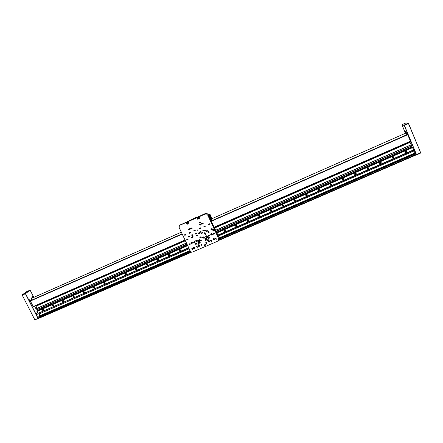 <?xml version="1.0" encoding="UTF-8"?>
<svg xmlns="http://www.w3.org/2000/svg" width="443" height="443" viewBox="0 0 443 443"><rect width="100%" height="100%" fill="white"/><g stroke="black" fill="none" stroke-linecap="round" stroke-linejoin="round"><path stroke-width="0.66" d="M407.582 134.373L410.589 141.566L214.351 227.552L409.875 141.887L410.074 142.375L214.562 228.007M413.585 150.299L415.18 153.25M219.257 238.251L415.218 153.234L416.182 154.867L218.432 240.538M182.228 234.103L30.401 301.019L30.384 300.67M191.841 252.056L39.222 318.14L39.001 317.902L191.282 251.917M190.562 251.441L38.691 317.293L38.663 316.817L190.257 251.059M190.13 250.832L39.355 316.252L39.637 315.239L39.239 313.888L189.133 248.722M185.174 240.333L33.507 306.794L33.214 306.545L185.019 240.006M405.024 152.276L406.17 152.68L406.619 151.561L405.483 151.174L405.024 152.276M392.271 157.83L393.423 158.229L393.844 157.11L392.708 156.739L392.271 157.83M379.623 163.34L380.775 163.733L381.179 162.614L380.039 162.26L379.623 163.34M367.075 168.805L367.618 169.265L368.343 169.126L368.703 168.423L368.371 167.792L367.181 167.986L367.02 168.628L367.48 169.093M354.627 174.226L355.79 174.603L356.144 173.484L355.004 173.174L354.627 174.226M342.278 179.603L343.452 179.974L343.774 178.85L342.633 178.568L342.278 179.603M330.029 184.941L331.093 185.362L331.58 184.343L330.533 183.839L330.029 184.941M317.875 190.235L318.943 190.645L319.409 189.621L318.351 189.15L317.875 190.235M305.814 195.485L306.894 195.889L307.331 194.859L306.268 194.416L305.814 195.485M293.853 200.696L294.944 201.094L295.348 200.053L294.279 199.638L293.853 200.696M281.981 205.868L283.083 206.255L283.454 205.209L282.379 204.827L281.981 205.868M270.208 210.995L271.315 211.377L271.653 210.32L270.573 209.971L270.208 210.995M258.518 216.084L259.52 216.511L260.013 215.553L259.022 215.016L258.518 216.084M246.923 221.14L247.936 221.555L248.396 220.581L247.388 220.082L246.923 221.14M235.416 226.151L236.44 226.556L236.867 225.57L235.842 225.11L235.416 226.151M223.997 231.124L225.038 231.523L225.426 230.515L224.385 230.1L223.997 231.124M179.182 250.644L180.163 251.054L180.572 250.062L179.559 249.642L179.182 250.644M168.185 255.434L169.193 255.832L169.547 254.814L168.517 254.454L168.185 255.434M157.276 260.185L158.301 260.573L158.672 259.681L157.714 259.166L157.276 260.185M146.445 264.903L147.491 265.274L147.812 264.355L146.827 263.906L146.445 264.903M135.696 269.582L136.621 270.003L137.092 269.15L136.184 268.563L135.685 268.951L135.696 269.582M125.026 274.228L125.973 274.638L126.399 273.752L125.452 273.226L125.026 274.228M114.438 278.841L115.407 279.24L115.778 278.315L114.803 277.861L114.438 278.841M103.922 283.42L104.919 283.808L105.29 282.999L104.243 282.462L103.922 283.42M93.484 287.967L94.381 288.387L94.824 287.496L93.778 287.025L93.484 287.967M83.129 292.48L84.065 292.884L84.436 291.959L83.528 291.5L83.129 292.48M72.84 296.96L73.82 297.342L74.18 296.55L73.211 295.996L72.84 296.96M62.629 301.406L63.51 301.821L63.947 300.952L62.967 300.454L62.629 301.406M52.495 305.82L53.409 306.224L53.78 305.321L52.8 304.884L52.495 305.82M42.428 310.205L43.237 310.632L43.746 309.818L42.838 309.242L42.428 310.205M53.769 305.903L52.756 305.842L52.883 304.862M63.925 301.473L62.917 301.467L63.006 300.454M270.186 210.403L270.208 210.691M281.936 205.358L281.997 205.668M295.298 200.607L295.409 200.28M307.292 195.319L307.364 194.959M319.453 189.931L319.397 189.593M330.002 184.875L330.273 185.152M331.541 184.57L331.508 184.183M342.301 179.653L342.605 179.886M343.79 179.11L343.696 178.745M354.71 174.37L355.031 174.553M356.117 173.612L355.973 173.274M367.219 169.032L367.546 169.165M368.521 168.069L368.343 167.775M379.834 163.628L380.149 163.716M379.9 162.354L380.814 162.254M392.548 158.168L392.841 158.223M393.711 157.143L393.39 156.7M405.356 152.652L405.633 152.68M406.408 151.484L406.076 151.113M37.86 318.678L37.007 319.098M25.035 293.227L24.293 293.576L25.035 293.227M27.859 291.278L27.128 291.621L27.859 291.278M34.886 319.896L22.15 294.972L34.886 319.896L38.059 318.523L25.373 293.598L30.096 290.198M33.823 297.342L30.124 290.204L25.511 293.571L38.198 318.484L39.111 318.057M37.168 314.951L37.118 313.677L36.199 313.018L36.254 314.347L37.168 314.951M36.691 309.203L36.642 307.94L35.728 307.281L35.789 308.599L36.691 309.203M29.891 300.67L29.836 299.379L28.9 298.737L28.972 300.061L29.891 300.67M33.596 297.441L33.109 296.384L32.533 296.129L32.322 296.755L32.776 297.801M32.25 298.034L31.669 297.879L31.226 298.3L31.481 300.232M39.161 318.107L38.375 318.755L38.181 318.451M26.818 291.533L22.15 294.927M416.149 154.707L416.475 154.635L404.221 125.402L401.978 124.837L405.483 133.243M407.604 134.057L406.696 131.887L407.604 134.057M405.816 133.094L404.968 131.51L405.566 133.205M411.58 145.387L410.678 143.244L411.58 145.387M414.631 150.819L413.723 148.66L414.631 150.819M407.244 134.522L405.566 131.405L405.971 133.027M405.328 124.223L406.237 123.824L405.328 124.223M404.01 124.018L404.913 123.63L404.01 124.018M404.06 125.147L408.49 123.353L420.789 153.084L408.341 123.287L406.087 122.861L402.056 124.655L404.321 125.297L416.664 154.906L420.85 152.94M31.968 298.161L31.519 298.156M406.452 135.276L406.098 134.218L406.929 133.852M31.353 298.344L31.68 298.289M31.193 298.394L31.879 298.2M405.528 152.187L405.998 152.032L405.832 151.55M392.769 157.725L393.268 157.558L393.091 157.104M380.116 163.218L380.615 163.085L380.454 162.62M380.509 162.609L380.764 162.919L380.133 162.659L379.972 163.024M367.557 168.667L368.072 168.545L367.917 168.085M355.956 173.346L355.746 173.13M354.594 174.132L354.97 174.47M355.092 174.06L355.618 173.988L355.48 173.506M342.217 179.387L342.55 179.792M342.649 179.232L343.076 179.509L343.292 179.022M331.464 184.238L331.32 183.972M329.963 184.598L330.229 185.058M330.412 184.554L330.86 184.831L331.065 184.393M317.819 189.776L318.013 190.257M319.348 189.626L319.248 189.36M318.268 189.831L318.611 190.141L318.927 189.715M318.794 189.532L318.39 189.56L318.462 190.213L318.849 190.169L318.777 189.51M305.786 194.92L305.903 195.407M306.218 195.064L306.589 195.385L306.883 194.986M306.722 194.77L306.334 194.809L306.406 195.463L306.789 195.418L306.717 194.765M293.859 200.042L293.908 200.513M294.263 200.258L294.634 200.59L294.927 200.214M294.96 200.258L294.828 200.629L294.983 200.28L294.368 200.031M282.025 205.137L282.019 205.58M282.407 205.408L282.772 205.757L283.066 205.397M270.64 210.519L270.955 210.885L271.293 210.541M271.315 210.575L271.177 210.929L271.099 210.287L270.712 210.353M258.967 215.58L259.255 215.968L259.615 215.641M259.631 215.669L259.493 216.018L259.41 215.376L259.017 215.459M247.388 220.592L247.665 221.013L248.025 220.703M236.745 226.157L236.108 226.495L235.554 226.168L235.46 225.548L235.909 225.088M236.418 226.002L235.897 225.576L236.03 225.974L236.473 225.88M224.551 230.454L224.579 230.914L225.044 230.869M225.105 230.725L224.512 230.46L224.601 231.091L225.11 230.714M180.185 250.478L179.708 250.051L180.207 250.422M169.193 255.262L168.656 255.007L169.209 255.212M158.278 260.013L157.752 259.759L158.295 259.969M147.037 264.238L147.464 264.687M136.699 269.405L136.256 268.979L136.715 269.372M126.028 274.051L125.59 273.63L126.039 274.023M115.44 278.658L114.947 278.403L115.446 278.636M105.179 283.476L104.194 283.498L104.277 282.518M104.925 283.238L104.509 282.8L104.936 283.215M94.819 287.989L93.794 288.066L93.855 287.053M94.099 287.313L94.497 287.762M84.447 292.518L83.4 292.541L83.511 291.56M83.744 291.826L84.131 292.275M74.147 297.009L73.15 297.048L73.239 296.035M73.604 296.788L73.466 296.306L73.848 296.755L73.466 296.904L73.92 296.561L73.361 296.317L73.466 296.904M63.26 300.753L63.637 301.201L63.26 301.351L63.709 301.007L63.155 300.764L63.26 301.351M53.271 305.642L53.127 305.172L53.498 305.615L53.121 305.764L53.57 305.426L53.016 305.183L53.121 305.764M43.071 309.557L43.431 309.995L43.06 310.144L43.503 309.807L42.954 309.568L43.06 310.144M207.579 237.321L207.939 237.625L207.645 237.769L207.579 237.321L207.656 237.769M202.213 237.382L202.457 237.891L202.141 237.542M188.419 236.579L188.668 237.083L188.353 236.739M195.341 233.539L195.59 234.048L195.297 233.727M200.203 222.225L200.435 222.746L200.197 222.225M200.651 240.139L200.374 240.682L201.05 240.986L201.344 240.327L200.618 240.04M196.637 233.223L196.205 233.035L196 233.461L196.437 233.688L196.637 233.223M205.319 234.015L205.646 234.436L205.319 234.015M208.991 232.409L209.218 232.874L208.924 232.558M213.144 230.593L213.36 231.074L213.144 230.593M214.024 230.725L213.681 230.377M197.279 240.582L196.243 240.128L195.74 241.153L196.792 241.701L197.307 241.219L197.279 240.582M199.583 245.488L198.42 245.09L198.115 246.214L199.25 246.541L199.583 245.488M192.395 242.714L191.354 242.266L190.867 243.301L191.924 243.822L192.395 242.714M194.698 247.609L193.669 247.155L193.17 248.18L194.222 248.722L194.732 248.241L194.698 247.609M202.074 245.998L201.659 245.378M192.711 250.057L192.301 249.437M206.87 243.916L206.449 243.301M216.322 239.813L215.896 239.203M195.23 243.772L195.584 244.231L195.23 243.772M211.931 228.505L212.169 229.037L211.931 228.505M193.63 242.221L193.873 242.742L193.63 242.221M207.258 230.554L207.501 231.08L207.258 230.554M196.033 235.471L196.277 235.997L196.033 235.471M204.816 237.337L205.048 237.869L204.816 237.337M214.152 233.267L214.379 233.799L214.152 233.267M197.86 244.027L198.11 244.536L197.783 244.193M199.848 237.631L200.164 237.969L199.898 237.465M189.183 232.774L189.427 233.295L189.183 232.774M200.369 227.846L200.601 228.378L200.369 227.846M209.711 223.737L209.938 224.269L209.711 223.737M200.906 224.064L201.155 224.584L200.829 224.236M202.877 222.923L203.243 223.388L202.877 222.923M188.674 222.53L188.912 223.056L188.674 222.53M197.644 218.549L197.877 219.08L197.644 218.549M190.534 232.475L189.986 232.237L189.737 232.791L190.296 233.057L190.534 232.475M195.241 230.404L194.693 230.166L194.433 230.709L194.992 230.991L195.241 230.404M199.965 228.328L199.422 228.084L199.151 228.627L199.704 228.92L199.965 228.328M204.699 226.24L204.085 226.03L203.88 226.534L204.428 226.838L204.699 226.24M209.45 224.152L208.913 223.909L208.625 224.435L209.168 224.751L209.45 224.152M185.844 234.535L185.29 234.303L185.052 234.862L185.617 235.117L185.844 234.535M194.986 241.928L194.444 241.684L194.178 242.227L194.732 242.509L194.986 241.928M209.14 235.748L208.537 235.538L208.354 236.119L208.952 236.313L209.14 235.748M213.891 233.677L213.288 233.461L213.1 234.042L213.692 234.247L213.891 233.677M190.296 243.971L189.748 243.733L189.499 244.281L190.058 244.553L190.296 243.971M197.201 246.64L196.664 246.397L196.393 246.934L196.947 247.222L197.201 246.64M201.908 244.597L201.371 244.353L201.094 244.879L201.637 245.184L201.908 244.597M206.626 242.548L206.017 242.332L205.84 242.914L206.438 243.107L206.626 242.548M211.355 240.494L210.757 240.272L210.569 240.854L211.161 241.058L211.355 240.494M216.106 238.428L215.508 238.212L215.309 238.783L215.896 238.999L216.106 238.428M192.517 248.673L191.974 248.434L191.714 248.977L192.268 249.254L192.517 248.673M199.455 233.129L198.724 232.88L198.536 233.588L199.25 233.788L199.455 233.129M205.048 245.051L204.411 244.763L204.073 245.383L204.716 245.754L205.048 245.051M193.148 235.897L192.495 235.615L192.184 236.263L192.855 236.59L193.148 235.897M205.796 230.349L205.153 230.061L204.821 230.692L205.469 231.058L205.796 230.349M189.892 228.981L189.233 228.699L188.939 229.358L189.61 229.679L189.892 228.981M202.545 223.399L201.903 223.111L201.571 223.754L202.229 224.108L202.545 223.399M209.345 237.946L208.714 237.653L208.365 238.273L209.007 238.655L209.345 237.946M196.698 243.451L196.055 243.168L195.74 243.805L196.393 244.148L196.698 243.451M192.052 228.256L191.398 227.973L191.094 228.632L191.764 228.953L192.052 228.256M200.552 224.507L199.904 224.219L199.577 224.867L200.242 225.216L200.552 224.507M201.321 237.11L200.679 236.822L200.352 237.454L201.006 237.813L201.321 237.11M199.3 243.683L198.575 243.434L198.381 244.137L199.095 244.337L199.3 243.683M207.795 239.99L207.075 239.735L206.859 240.427L207.568 240.654L207.795 239.99M207.285 236.219L206.266 235.754L205.724 236.756L206.754 237.348L207.296 236.894L207.285 236.219M209.589 241.147L208.581 240.682L208.022 241.668L209.046 242.277L209.594 241.828L209.589 241.147M212.219 234.065L211.067 233.655L210.713 234.762L211.843 235.144L212.219 234.065M208.891 231.467L208.188 231.146L207.811 231.833L208.52 232.248L208.891 231.467M213.642 229.385L212.856 229.103L212.607 229.867L213.382 230.133L213.642 229.385M205.286 233.046L204.4 232.824L204.433 233.732L205.297 233.505L204.821 232.708M199.627 241.723L198.47 241.208L197.888 242.349L199.068 242.98L199.655 242.448L199.627 241.723M206.803 238.6L206.322 238.124L205.502 238.14L205.065 238.627L205.126 239.392L206.399 239.796L206.803 238.6M188.197 222.962L187.007 222.458L186.503 222.912L186.481 223.66L187.699 224.213L188.247 223.637L188.197 222.962M199.721 217.851L198.553 217.336L197.977 218.51L199.173 219.124L199.754 218.571L199.721 217.851M39.355 316.252L190.136 250.838L191.31 251.929L192.677 251.984L217.602 241.202L218.626 240.211L218.62 238.478L219.185 237.509L219.241 238.954L218.737 239.918M208.299 214.55L207.784 215.198L206.593 214.091L204.982 214.124L205.519 213.487L206.427 213.31L208.055 214.146L214.805 228.804M180.013 225.238L180.921 224.413L179.321 225.958L179.21 227.708L190.136 250.838M214.523 239.004L213.382 238.589L213.011 239.685L214.13 240.084L214.523 239.004M204.406 237.813L203.874 237.575L203.592 238.101L204.134 238.406L204.406 237.813M199.688 239.873L199.151 239.635L198.879 240.167L199.428 240.46L199.688 239.873M188.076 239.259L187.522 239.021L187.273 239.574L187.838 239.84L188.076 239.259M211.671 228.92L211.139 228.677L210.846 229.197L211.383 229.518L211.671 228.92M206.92 231.002L206.388 230.759L206.1 231.285L206.643 231.595L206.92 231.002M202.185 233.073L201.648 232.835L201.371 233.367L201.919 233.666L202.185 233.073M197.467 235.144L196.925 234.901L196.659 235.443L197.213 235.731L197.467 235.144M192.766 237.204L192.218 236.966L191.957 237.514L192.517 237.786L192.766 237.204M197.705 230.006L197.224 230.183L197.705 230.006M197.312 218.831L197.633 219.185L197.368 218.676M188.375 222.829L188.663 223.167L188.397 222.657M188.779 229.773L188.402 229.363M190.606 228.61L190.855 229.125L190.562 228.793M205.031 225.797L205.259 226.329L205.031 225.797M193.807 230.737L194.045 231.263L193.807 230.737M184.57 234.801L184.809 235.327L184.57 234.801M208.149 239.547L208.398 240.067L208.105 239.729M186.796 239.519L187.035 240.045L186.796 239.519M209.478 235.305L209.705 235.837L209.478 235.305M191.409 237.498L191.647 238.024L191.409 237.498M202.595 232.597L202.839 233.123L202.595 232.597M198.254 240.2L198.481 240.732L198.254 240.2M189.023 244.231L189.266 244.752L189.023 244.231M209.794 238.007L209.655 237.548M200.053 242.327L200.17 242.891L200.053 242.327M211.627 241.878L211.256 241.214M205.336 240.023L205.452 240.593L205.336 240.023M197.473 247.991L197.063 247.371M191.98 234.696L191.703 235.239L192.378 235.549L192.672 234.884L191.946 234.596M205.408 244.442L205.153 245.04L205.807 245.289L206.1 244.63L205.375 244.342M204.079 230.072L203.797 230.62L204.478 230.925L204.771 230.26L204.046 229.972M199.594 232.038L199.317 232.586L199.992 232.891L200.286 232.226L199.56 231.938M214.113 230.166L214.44 230.593L214.113 230.166M213.482 230.443L213.509 231.008M212.823 230.742L213.017 231.224L212.823 230.742M208.67 232.558L208.847 233.046L208.67 232.558M205.015 234.159L205.198 234.64L205.015 234.159M200.995 231.307L200.48 231.08L200.219 231.589L200.745 231.872L200.995 231.307M189.632 236.296L189.139 236.136L189 236.545L189.443 236.756L189.632 236.296M203.597 237.027L203.066 236.894L203.088 237.437L203.603 237.304L203.315 236.828M199.97 222.58L199.538 222.392L199.328 222.818L199.765 223.045L199.97 222.58M207.086 237.791L206.665 237.598L206.438 238.007L206.864 238.256L207.086 237.791M203.597 230.166L203.082 229.939L202.816 230.443L203.343 230.731L203.597 230.166M200.258 240.765L199.743 240.538L199.483 241.042L200.003 241.324L200.258 240.765M202.556 237.232L202.595 237.825L202.556 237.232M188.762 236.429L188.801 237.022L188.762 236.429M200.79 222.58L200.452 222.126M207.335 237.431L207.584 237.935L207.28 237.62M195.601 233.428L195.928 233.904L195.601 233.428M189.942 229.225L189.311 228.682L188.906 229.131M192.101 228.499L191.459 227.957M193.12 219.025L192.002 219.65L193.12 219.025M189.117 220.968L188.552 221.284L189.117 220.968M196.648 217.624L196.088 217.934L196.648 217.624M205.519 213.487L182.992 223.654M183.424 223.615L180.921 224.413M204.954 232.741L205.209 232.924M213.255 229.064L213.581 229.28M208.531 231.152L208.819 231.351M199.516 218.499L198.857 218.598L198.425 218.072M187.993 223.615L187.206 223.604L186.874 222.862M214.933 228.749L218.083 235.726M202.595 223.649L201.908 223.106M200.601 224.762L199.92 224.213M198.326 218.421L198.719 217.519L199.566 217.962L199.156 218.792L198.326 218.421M198.182 217.563L198.015 218.355L198.392 218.908L199.627 218.809M186.819 223.527L187.173 222.641L188.037 223.034L187.66 223.887L186.819 223.527M186.691 222.652L186.769 223.914L188.087 223.936M206.477 238.677L205.845 238.389L205.502 239.01L206.15 239.381L206.477 238.677M205.198 238.395L205.486 239.641L206.765 239.447M199.311 241.8L198.58 241.551L198.392 242.255L199.106 242.454L199.311 241.8M198.043 241.496L198.326 242.764L199.583 242.587M204.489 232.769L204.727 233.323L205.336 233.367M213.105 229.158L213.631 229.363M212.812 229.125L213.072 229.69L213.692 229.707M208.415 231.13L208.492 231.523L208.88 231.451M207.8 231.584L208.077 231.196L208.326 231.755L208.935 231.789M186.99 223.344L187.024 222.718M198.481 218.244L198.508 217.629M207.241 239.685L207.822 240.062M198.796 243.373L199.322 243.744M200.801 236.8L201.355 237.199M196.21 243.141L196.725 243.512M208.78 237.642L209.378 238.029M205.934 238.373L206.51 238.76M198.807 241.49L199.339 241.867M204.804 230.46L205.092 230.083L205.84 230.626M192.157 236.036L192.489 235.615L193.192 236.169M204.345 244.785L205.098 245.278M198.47 233.251L198.774 232.857L199.505 233.406M192.124 248.412L192.533 248.711M215.597 238.179L216.129 238.5M210.874 240.239L211.383 240.555M206.161 242.288L206.648 242.609M201.465 244.337L201.925 244.647M196.786 246.38L197.224 246.685M189.903 243.711L190.318 244.027M213.388 233.428L213.919 233.771M208.659 235.493L209.174 235.837M203.946 237.559L204.439 237.897M199.25 239.613L199.715 239.945M194.571 241.668L195.009 241.989M187.682 238.999L188.103 239.336M211.173 228.666L211.71 229.031M206.444 230.742L206.959 231.108M201.731 232.819L202.218 233.173M197.035 234.884L197.5 235.239M192.351 236.944L192.794 237.287M185.462 234.281L185.877 234.635M208.958 223.898L209.489 224.285M204.229 225.985L204.738 226.367M199.511 228.067L199.998 228.45M194.815 230.144L195.28 230.515M190.13 232.215L190.573 232.581M197.927 219.047L197.617 218.565M197.894 219.019L197.672 218.576M188.956 223.023L188.652 222.547M188.923 223.001L188.679 222.574M188.89 222.757L188.668 222.58L188.89 222.757M188.657 223.161L188.413 222.713M202.988 223.466L202.861 222.984M201.144 224.59L200.906 224.13M190.844 229.131L190.606 228.677M209.993 224.23L209.672 223.765M209.96 224.208L209.694 223.804M205.314 226.284L204.998 225.819M205.292 226.24L205.031 225.841M200.651 228.339L200.341 227.868M200.635 228.295L200.391 227.874M194.089 231.229L193.779 230.759M194.073 231.18L193.829 230.764M189.46 233.262L189.15 232.791M189.432 233.239L189.183 232.819M189.394 232.996L189.178 232.819L189.399 232.99M184.847 235.294L184.543 234.823M184.831 235.244L184.57 234.845M200.158 237.969L199.915 237.52M198.104 244.536L197.86 244.093M187.079 240.006L186.769 239.541M187.046 239.984L186.796 239.569M187.007 239.746L186.791 239.569L187.018 239.735M214.434 233.749L214.113 233.3M214.401 233.732L214.135 233.334M209.76 235.792L209.439 235.338M209.738 235.754L209.489 235.344M205.103 237.825L204.782 237.365M205.065 237.802L204.816 237.387M191.692 237.991L191.376 237.526M191.658 237.963L191.398 237.57M196.315 235.964L196 235.499M196.293 235.92L196.033 235.521M202.877 233.084L202.562 232.625M202.844 233.062L202.584 232.664M207.54 231.041L207.219 230.581M207.507 231.024L207.252 230.604M207.468 230.781L207.252 230.604L207.468 230.781M198.536 240.687L198.22 240.228M198.519 240.643L198.254 240.25M193.912 242.703L193.597 242.243M193.879 242.681L193.63 242.266M189.305 244.719L188.989 244.254M189.272 244.691L189.011 244.298M212.219 228.992L211.898 228.533M212.18 228.976L211.926 228.555M212.142 228.732L211.931 228.549L212.142 228.732M195.346 244.298L195.208 243.833M200.308 242.77L200.081 242.576M200.192 242.498L199.931 242.376M216.273 239.757L215.946 239.259M215.974 239.231L216.273 239.763L215.979 239.22M211.627 241.773L211.305 241.269M211.333 241.247L211.599 241.806L211.333 241.247M206.82 243.86L206.499 243.357M206.527 243.334L206.82 243.866L206.532 243.323M205.591 240.466L205.369 240.283M192.666 250.002L192.351 249.492M192.373 249.475L192.655 250.024L192.373 249.475M197.428 247.936L197.113 247.427M197.135 247.41L197.44 247.919L197.141 247.399M202.03 245.943L201.709 245.433M201.731 245.411L202.019 245.959L201.742 245.4M191.863 234.79L191.797 235.2M191.714 235.233L192.434 235.515M192.472 235.277L192.528 234.94L192.367 235.371L192.522 234.962L192.229 235.078M192.489 234.895L192.063 234.729M192.146 235.045L192.007 234.751L191.852 235.172L191.913 234.834M191.88 235.227L192.306 235.394M205.264 244.569L205.225 244.94M205.137 244.979L205.862 245.256M205.917 244.99L205.657 244.818M205.917 244.636L205.491 244.475M205.574 244.791L205.319 244.602M205.308 244.973L205.735 245.134M203.946 230.183L203.891 230.576M203.808 230.615L204.533 230.897M204.577 230.642L204.627 230.316L204.461 230.748L204.627 230.349L204.328 230.454M204.594 230.271L204.162 230.105M204.24 230.421L204.107 230.127L203.952 230.548L204.251 230.41L203.996 230.222M203.974 230.609L204.406 230.775M199.466 232.143L199.411 232.542M199.328 232.581L200.048 232.863M200.092 232.614L200.142 232.282L199.981 232.713L200.136 232.293L199.843 232.42M200.109 232.237L199.677 232.071M199.76 232.387L199.621 232.099L199.466 232.52L199.522 232.182M199.494 232.575L199.92 232.741M193.126 247.82L193.602 247.272M190.817 242.936L191.304 242.387M198.458 245.073L198.73 245.876L199.666 245.865M195.701 240.787L196.16 240.289M189.155 236.13L189.648 236.534M214.445 230.581L214.091 230.227M213.039 231.152L212.695 230.809M209.212 232.88L208.991 232.47M208.886 232.968L208.542 232.619M205.43 234.497L205.303 234.07M205.231 234.569L204.893 234.22M200.446 231.091L201.033 231.534M199.621 222.375L199.998 222.679M196.31 233.018L196.659 233.289M206.726 237.586L207.102 237.836M202.805 230.26L203.038 229.956L203.636 230.393M199.704 240.549L200.297 240.964M200.518 240.256L200.469 240.638M200.38 240.676L201.105 240.959M201.155 240.704L201.2 240.383L201.039 240.809L201.205 240.427L200.9 240.516M201.172 240.327L200.734 240.172M200.817 240.488L200.679 240.195L200.524 240.615L200.823 240.477L200.568 240.294M200.552 240.671L200.978 240.837L200.552 240.671L200.851 240.532M202.733 237.703L202.357 237.332M195.584 234.048L195.346 233.605M188.934 236.905L188.568 236.523M188.663 237.083L188.419 236.645M202.451 237.891L202.213 237.448M207.573 237.935L207.335 237.492M192.129 219.645L193.824 218.853M197.329 229.889L197.589 230.244M210.447 216.932L211.848 218.737M211.538 220.802L210.342 217.064M211.062 217.685L211.876 218.726M406.375 132.85L211.195 219.025L211.754 220.758M211.516 220.813L210.342 217.076L210.896 217.491M211.959 218.687L210.392 216.494L210.148 216.677L211.455 220.891M183.624 223.521L184.028 223.217M211.964 218.681L210.314 216.45M211.394 220.869L211.239 220.503M210.419 217.496L210.281 216.422M210.403 217.48L211.272 220.464M196.681 217.413L195.396 217.674L194.937 218.189M212.031 218.654L210.148 214.617L208.448 214.866M210.148 214.617L208.952 215.946M216.976 233.815L217.325 233.76L217.552 234.369L217.303 233.882M191.852 242.255L191.802 242.653L192.295 242.703M192.34 242.637L191.791 242.858L191.841 242.249L191.636 242.531M206.61 235.864L206.792 236.313L207.186 236.125M194.1 247.183L194.222 247.637L194.627 247.537L194.089 247.737L194.128 247.144M196.753 240.128L196.692 240.566L197.168 240.566M198.946 245.095L199.129 245.544L199.522 245.378L199.317 245.666L198.957 245.627L199.001 245.018M208.897 240.787L209.085 241.219L209.478 241.031M211.516 233.732L211.704 234.17L212.097 233.976M213.803 238.666L213.997 239.087L214.39 238.893M214.052 238.567L213.831 239.165L214.312 238.727M31.752 298.161L31.481 297.951L31.962 298.023M406.392 151.456L405.483 151.235L405.04 151.722L405.14 152.353L406.325 152.381L406.392 151.456M405.373 151.235L406.314 151.307L406.491 152.198L405.677 152.685L404.968 152.093M393.633 157.016L392.731 156.789L392.293 157.276L392.398 157.902L393.295 158.129L393.738 157.642L393.633 157.016M392.592 156.805L393.55 156.861L393.705 157.808L392.863 158.229L392.21 157.481M380.98 162.526L379.812 162.498L379.751 163.412L380.919 163.439L380.98 162.526M381.074 163.495L381.013 162.498L381.091 163.24L380.443 163.733L379.751 163.484L379.596 162.775M368.426 167.997L367.535 167.77L367.103 168.251L367.208 168.872L368.1 169.099L368.426 167.997M368.46 167.963L368.166 169.104L367.109 168.8L367.424 167.775L368.46 167.963M355.973 173.423L355.087 173.196L354.771 174.293L355.657 174.514L356.083 174.038L355.973 173.423M356.006 173.39L355.735 174.514L354.677 174.232L354.965 173.202L356.006 173.39M343.618 178.8L342.738 178.579L342.428 179.664L343.308 179.891L343.618 178.8M342.373 178.8L343.115 178.485L343.724 178.883L343.696 179.592L343.07 179.985L342.445 179.753L342.295 178.961L342.804 178.501L343.508 178.623L343.657 179.653M331.364 184.138L330.489 183.917L330.179 184.997L331.059 185.224L331.364 184.138M330.118 184.15L330.976 183.845L331.53 184.404L331.165 185.207L330.345 185.207L330.002 184.482L330.644 183.817L331.397 184.111L331.414 184.969M319.204 189.438L318.074 189.405L318.035 190.291L319.165 190.324L319.204 189.438M317.958 189.449L318.816 189.139L319.37 189.693L319.032 190.49L318.212 190.507L317.852 189.792L318.484 189.117L319.242 189.405L319.27 190.246M307.143 194.693L306.274 194.471L305.98 195.54L307.104 195.573L307.143 194.693M305.897 194.71L306.639 194.372L307.309 194.942L306.988 195.728L306.179 195.762L305.797 195.064L306.307 194.405L307.176 194.66L307.22 195.479M295.176 199.904L294.313 199.682L294.025 200.745L295.138 200.784L295.176 199.904M293.93 199.92L294.756 199.599L295.32 200.086L295.044 200.923L294.241 200.978L293.864 200.125L294.434 199.594L295.21 199.876L295.265 200.673M283.298 205.081L282.185 205.043L282.158 205.912L283.016 206.133L283.298 205.081M283.016 204.804L283.465 205.657L282.717 206.233L281.975 205.486L282.612 204.76M271.515 210.215L270.662 209.988L270.385 211.04L271.238 211.261L271.515 210.215M271.426 210.054L271.631 210.929L270.8 211.344L270.202 210.635L270.767 209.904M259.825 215.304L258.729 215.265L258.701 216.129L259.797 216.167L259.825 215.304M259.952 215.996L259.858 215.27L259.764 216.256L258.712 216.201L258.529 215.586L259.05 215.005M248.224 220.359L247.133 220.321L247.111 221.179L248.202 221.218L248.224 220.359M248.329 220.437L248.185 221.29L247.421 221.445L246.934 220.664L247.432 220.066M236.712 225.376L235.626 225.332L235.61 226.185L236.695 226.229L236.712 225.376M225.288 230.349L224.451 230.127L224.197 231.157L225.027 231.379L225.288 230.349M225.465 230.626L225.182 231.335L224.407 231.379L224.014 230.709L224.474 230.072M180.451 249.88L179.398 249.835L179.398 250.666L180.451 250.71L180.451 249.88M180.633 250.422L180.157 250.943L179.448 250.766L179.221 250.162L179.625 249.614M169.209 254.47L168.445 254.587L168.512 255.561L169.481 255.461L169.47 254.692M169.625 255.257L169.148 255.733L168.473 255.561L168.235 254.935L168.628 254.409M158.195 259.188L157.381 259.598L157.592 260.296L158.312 260.423L158.627 259.57M158.699 260.047L158.229 260.484L157.581 260.329L157.331 259.67L157.708 259.166M147.297 263.89L146.55 264.333L146.749 265.003L147.641 265.036L147.824 264.377M147.857 264.798L147.392 265.202L146.777 265.058L146.5 264.421L146.877 263.89M136.499 268.569L135.802 269.023L135.995 269.671L136.854 269.743L137.086 269.134M137.092 269.51L136.643 269.881L135.957 269.665L135.757 269.078L136.123 268.58M125.79 273.215L125.131 273.68L125.319 274.306L125.95 274.499L126.421 273.846M126.405 274.189L125.973 274.527L125.319 274.333L125.098 273.696L125.447 273.231M115.169 277.827L114.543 278.304L114.726 278.907L115.529 279.04L115.828 278.509M115.8 278.824L115.274 279.151L114.676 278.891L114.853 277.85M104.626 282.412L104.105 282.695L104.21 283.476L104.991 283.631L105.312 283.138M94.165 286.959L93.667 287.247L93.772 288.016L94.531 288.188L94.868 287.723M83.782 291.477L83.24 291.954L83.406 292.518L83.96 292.751L84.497 292.269M83.339 292.463L83.533 291.5M73.483 295.963L72.957 296.433L73.123 296.993L73.843 297.192L74.203 296.782M73.089 296.982L73.245 295.985M63.255 300.415L62.751 300.886L62.912 301.428L63.615 301.644L63.98 301.257M53.099 304.834L52.673 305.133L52.772 305.836L53.276 306.085L53.836 305.698M43.021 309.225L42.606 309.519L42.711 310.216L43.204 310.465L43.757 310.106M43.702 310.294L42.661 310.183L42.821 309.242L42.522 309.762L42.794 310.321M191.442 242.238L191.62 243.074L192.472 243.019M192.472 243.124L191.669 243.179L191.293 242.465M206.283 235.754L206.477 236.623L207.357 236.484M207.363 236.606L206.51 236.717L206.122 235.942M193.729 247.139L193.934 247.964L194.776 247.886M194.782 247.991L193.973 248.052L193.591 247.332M196.31 240.112L196.493 240.959L197.356 240.876M197.356 240.986L196.537 241.058L196.155 240.327M198.597 245.023L198.807 245.854L199.66 245.754M209.655 241.391L208.786 241.54L208.564 240.687M209.666 241.501L208.808 241.623L208.42 240.842M211.195 233.605L211.389 234.48L212.291 234.319M212.297 234.441L211.427 234.58L211.04 233.782M213.476 238.55L213.698 239.408L214.589 239.231M214.6 239.347L213.725 239.497L213.338 238.688M31.807 297.962L32.073 298.111M406.364 152.392L406.314 151.329L405.317 151.273M393.622 157.929L393.556 156.883L392.531 156.85M379.834 162.404L381.008 162.509M368.438 168.883L368.327 167.847L367.186 167.98M356 174.287L355.879 173.274L354.732 173.418M283.404 205.823L283.083 204.849L282.064 205.087M271.631 210.929L271.293 209.976L270.296 210.203M258.618 215.298L259.288 214.988L259.858 215.281M248.423 220.88L248.23 220.298M246.972 220.509L247.615 220.044M235.46 225.548L236.036 225.066M225.487 230.881L225.454 230.587M224.036 230.554L224.579 230.05M179.221 250.217L179.681 249.603M168.229 255.052L168.672 254.398M157.326 259.847L157.752 259.155M146.511 264.609L146.915 263.878M135.774 269.338L136.156 268.569M125.125 274.034L125.48 273.22M114.56 278.697L114.881 277.839M104.072 283.321L104.365 282.424M93.667 287.911L93.922 286.975M62.762 301.594L63.05 300.432M52.817 305.908L52.584 305.349L52.911 304.85M410.035 142.391L412.178 146.954L216.577 232.287M415.146 153.206L219.252 238.207L415.157 153.212M38.929 313.273L39.239 313.888M190.152 250.876L38.663 316.817M38.691 317.293L39.001 317.902M30.401 301.019L33.214 306.545M185.18 240.344L35.722 305.836L35.916 306.218L185.373 240.754M214.55 227.973L410.063 142.336M185.384 240.787L35.916 306.218M36.066 306.191L37.029 308.356L186.453 243.046M411.06 144.839L215.636 230.26M186.442 243.019L37.129 308.278M215.647 230.288L411.115 144.861M411.137 144.9L215.669 230.332M186.475 243.091L37.029 308.406L37.489 309.308L37.09 309.624L186.99 244.176M411.58 145.957L216.123 231.307M186.929 244.054L37.489 309.308M216.178 231.429L411.791 146.029M187.007 244.22L37.09 309.668L37.456 310.388L187.372 244.99M216.561 232.254L412.167 146.915M411.813 146.074L216.201 231.473M187.389 245.023L37.456 310.388M62.939 301.738L63.194 301.628M63.332 301.689L63.078 301.799M53.199 306.102L52.938 306.213M43.137 310.482L42.871 310.598M412.156 147.248L411.951 147.054M187.422 245.09L37.694 310.327M412.068 147.093L216.61 232.359M36.88 311.307L37.965 313.439L36.99 310.881L187.489 245.239M216.682 232.509L412.383 147.198L216.699 232.547M217.801 235.466L413.668 150.26L412.616 147.613L216.743 233.007M187.694 245.671L36.968 311.385M412.616 147.613L412.383 147.198M187.505 245.278L36.863 310.98M413.579 149.906L217.613 235.178M188.685 247.764L37.965 313.345M188.829 248.069L37.965 313.439M406.524 135.242L406.098 134.218M405.533 151.589L405.943 151.539L405.998 152.22L405.362 151.955L405.533 151.589M406.176 151.855L405.893 151.545M406.098 151.822L405.998 152.22M405.921 152.187L405.566 152.231M392.786 157.143L393.417 157.409L393.246 157.774L392.609 157.509L392.786 157.143M393.417 157.409L393.151 157.099M393.351 157.376L393.246 157.774M393.179 157.741L392.814 157.786M380.764 162.919L380.598 163.279L379.967 163.018M380.709 162.88L380.598 163.279M380.537 163.245L380.166 163.29M367.59 168.124L368.216 168.384L368.05 168.744L367.419 168.484L367.59 168.124M368.216 168.384L367.967 168.074M368.166 168.346L368.05 168.744M368 168.705L367.618 168.75M355.142 173.545L355.768 173.806L355.602 174.165L354.976 173.905L355.142 173.545M355.768 173.806L355.53 173.501M355.723 173.761L355.602 174.165M355.563 174.121L355.17 174.165M342.633 179.282L343.187 178.878L343.253 179.542L342.633 179.282L342.86 179.587M343.38 179.144L343.253 179.542M343.22 179.493L342.827 179.542M330.544 184.26L331.165 184.526L331.004 184.875L330.611 184.925L330.544 184.26M331.131 184.482L331.004 184.875M330.976 184.825L330.611 184.925M330.389 184.604L330.589 184.869M318.982 189.787L318.849 190.169M318.833 190.113L318.462 190.213M318.24 189.886L318.445 190.158M306.927 195.042L306.789 195.418M306.783 195.363L306.406 195.463M306.191 195.13L306.395 195.407M294.828 200.629L294.445 200.673L294.368 200.026M294.828 200.568L294.445 200.673M294.235 200.33L294.445 200.613M282.501 205.198L283.11 205.452L282.955 205.796L282.346 205.541L282.501 205.198M283.094 205.436L282.955 205.796M282.961 205.735L282.579 205.84M282.368 205.491L282.584 205.779M271.177 210.929L270.573 210.669L270.723 210.325M271.194 210.857L270.8 210.968M270.595 210.613L270.817 210.901M259.493 216.018L258.889 215.758L259.039 215.42M259.515 215.946L259.116 216.057M258.917 215.697L259.138 215.985M247.443 220.47L248.041 220.725L247.892 221.063L247.294 220.808L247.443 220.47M248.036 220.725L247.892 221.063M247.925 220.991L247.521 221.107M247.327 220.736L247.554 221.035M235.936 225.487L236.302 225.443L236.385 226.074L236.014 226.118L235.936 225.487M225 230.969L224.601 231.091M224.529 230.46L224.645 231.008M179.703 249.985L180.284 250.234L180.151 250.566L179.565 250.312L179.703 249.985M168.705 254.775L169.065 254.736L169.154 255.351L168.8 255.389L168.705 254.775M157.797 259.532L158.151 259.493L158.245 260.102L157.891 260.141L157.797 259.532M146.965 264.249L147.32 264.211L147.414 264.82L147.059 264.853L146.965 264.249M147.447 264.726L147.059 264.853M147.021 264.244L147.154 264.753M136.217 268.929L136.787 269.178L136.66 269.499L136.09 269.25L136.217 268.929M125.546 273.58L125.895 273.547L125.995 274.145L125.646 274.178L125.546 273.58M114.958 278.193L115.302 278.16L115.401 278.758L115.058 278.791L114.958 278.193M104.443 282.772L104.786 282.739L104.886 283.337L104.321 283.088L104.443 282.772M94.01 287.324L94.348 287.285L94.448 287.878L94.11 287.917L94.01 287.324M94.486 287.778L94.11 287.917M94.093 287.313L94.232 287.8M83.649 291.837L84.209 292.081L84.087 292.391L83.749 292.424L83.649 291.837M84.126 292.286L83.749 292.424M83.738 291.826L83.882 292.314M63.255 300.758L63.399 301.229M43.065 309.557L43.209 310.022M207.784 215.198L218.62 238.478M180.246 225.116L204.982 214.124M218.161 235.693L219.185 237.509M183.308 223.377L183.086 223.61M189.194 236.113L189.405 236.556M197.606 219.18L197.384 218.731M208.371 240.056L208.149 239.613M213.343 231.058L213.144 230.653M200.989 240.826L200.845 240.543M200.419 222.729L200.203 222.292M195.668 233.86L195.59 233.439M188.081 223.344L187.334 223.676M198.824 218.582L199.599 218.238M199.577 218L198.608 218.432M188.065 223.106L187.118 223.527M187.804 222.729L187.993 223.139L187.804 222.729M195.396 217.674L188.895 220.874M209.118 215.935L211.267 220.47M192.212 242.814L191.791 242.858M191.858 242.775L191.703 242.448M207.119 235.981L206.621 236.39L206.676 235.77M206.986 236.429L207.191 236.136M207.042 236.346L206.621 236.39M206.682 236.307L206.527 235.981M194.449 247.781L194.643 247.51M194.516 247.687L194.089 247.737M194.156 247.648L194.001 247.321M197.08 240.693L196.659 240.737L197.224 240.494M196.659 240.737L196.709 240.123L196.504 240.411M196.72 240.654L196.565 240.322M199.317 245.666L199.522 245.378M199.378 245.577L198.957 245.627M199.018 245.538L198.863 245.212M209.423 240.909L208.919 241.297L208.974 240.682M209.279 241.341L209.484 241.042M209.334 241.252L208.919 241.297M208.974 241.214L208.825 240.887M212.009 233.788L211.898 234.286L211.538 234.247L211.593 233.627M211.898 234.286L212.108 233.993M211.953 234.203L211.538 234.247M211.588 234.164L211.438 233.838M214.196 239.203L214.401 238.91M214.246 239.12L213.831 239.165M213.886 239.082L213.731 238.76M218.321 236.036L413.889 151.019M219.279 238.472L415.517 153.35M415.772 153.787L219.224 239.015L218.759 239.84M218.698 240.034L416.071 154.507M407.77 134.694L211.416 221.24M214.196 227.215L410.484 141.179M25.556 293.676L22.211 295.16M22.239 294.684L25.539 293.327M30.041 290.209L26.785 291.549M408.579 123.547L404.249 125.469M416.448 154.568L420.772 152.697M39.588 315.859L190.014 250.583M219.235 237.897L414.919 152.979M415.567 153.394L219.279 238.533M204.079 245.129L204.278 244.824M190.291 251.109L38.619 316.895M407.621 134.412L211.289 220.963M182.101 233.832L30.345 300.736M29.509 300.664L30.035 300.432M36.32 309.203L36.824 308.981M36.786 314.951L37.295 314.729M22.183 294.778L25.356 293.366M408.296 123.22L404.182 125.048M31.171 298.51L181.331 232.21M204.483 232.769L204.195 233.168M212.79 229.142L212.551 229.491M213.221 238.688L212.939 239.142M210.968 233.71L210.635 234.22M208.332 240.798L208.011 241.302M206.078 235.837L205.702 236.385M207.019 239.763L206.809 240.089M198.575 243.434L198.314 243.8M200.607 236.85L200.336 237.226M199.887 224.224L199.56 224.634M191.437 227.962L191.06 228.405M195.994 243.19L195.717 243.578M208.57 237.719L208.36 238.046M201.875 223.117L201.554 223.521M205.724 238.445L205.491 238.783M198.591 241.546L198.326 241.917M191.93 248.451L191.692 248.783M210.685 240.316L210.53 240.566M205.973 242.36L205.796 242.631M201.277 244.392L201.078 244.691M196.598 246.424L196.376 246.74M189.742 243.739L189.471 244.087M213.221 233.5L213.061 233.754M208.498 235.56L208.31 235.837M203.786 237.609L203.581 237.908M199.09 239.657L198.863 239.973M194.405 241.701L194.156 242.033M187.544 239.015L187.245 239.386M211.029 228.721L210.84 229.003M206.305 230.792L206.089 231.091M201.593 232.857L201.355 233.173M196.897 234.912L196.637 235.25M192.212 236.966L191.935 237.321M185.346 234.286L185.019 234.668M208.836 223.936L208.614 224.241M204.107 226.019L203.863 226.34M199.394 228.095L199.129 228.433M194.698 230.166L194.411 230.515M190.014 232.226L189.709 232.597M198.42 245.09L198.01 245.682M200.441 231.096L200.203 231.407M203.11 236.867L202.944 237.105M199.538 222.392L199.311 222.663M196.194 233.04L195.983 233.311M199.677 240.566L199.466 240.859"/></g></svg>
